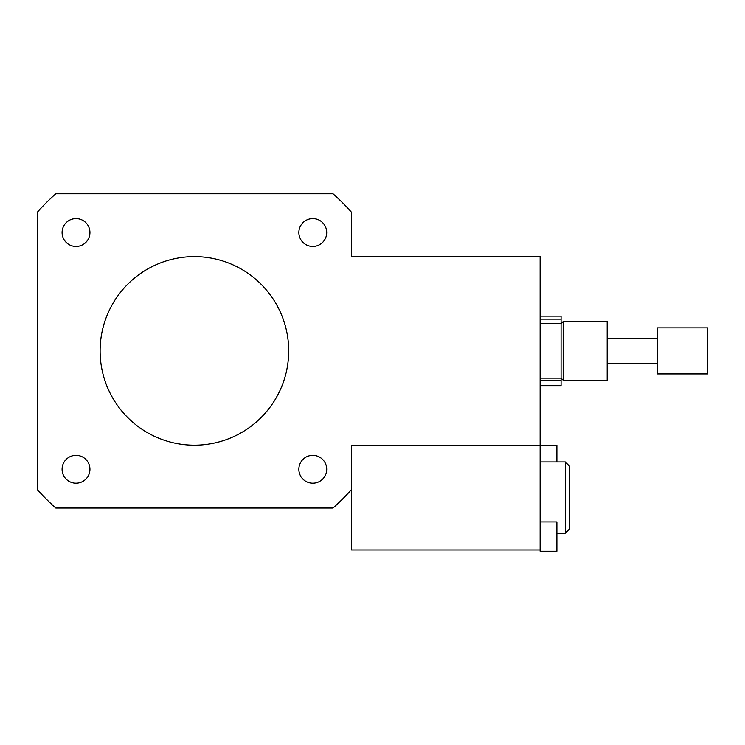 <?xml version="1.0" encoding="UTF-8"?>
<svg xmlns="http://www.w3.org/2000/svg" width="745" height="745" viewBox="0 0 745 745"><rect width="100%" height="100%" fill="white"/><g stroke="black" fill="none" stroke-linecap="round" stroke-linejoin="round"><path stroke-width="1.12" d="M76.018 246.446A13.932 13.932 0 0 1 63.949 225.558A13.932 13.932 0 0 1 88.078 225.558A13.932 13.932 0 0 1 76.018 246.446M298.857 232.514A13.932 13.932 0 0 1 319.745 220.455A13.932 13.932 0 0 1 319.745 244.583A13.932 13.932 0 0 1 298.857 232.514M312.788 455.363A13.932 13.932 0 0 1 324.848 476.251A13.932 13.932 0 0 1 300.719 476.251A13.932 13.932 0 0 1 312.788 455.363M89.94 469.285A13.932 13.932 0 0 1 69.052 481.354A13.932 13.932 0 0 1 69.052 457.225A13.932 13.932 0 0 1 89.94 469.285M607.175 380.239L607.175 321.57L563.173 321.57L563.173 380.239L607.175 380.239M540.125 385.668L561.078 385.668L561.078 319.139L540.125 319.139M540.125 521.91L556.888 521.91L556.888 551.244L540.125 551.244L540.125 445.193L351.547 445.193L351.547 489.493A209.531 209.531 0 0 1 332.987 508.053L55.81 508.053A209.531 209.531 0 0 1 37.25 489.493L37.25 212.306A209.531 209.531 0 0 1 55.81 193.756L332.987 193.756A209.531 209.531 0 0 1 351.547 212.306L351.547 256.615L540.125 256.615L540.125 445.193L556.888 445.193L556.888 461.956M100.109 350.904A94.289 94.289 0 0 1 241.548 269.243A94.289 94.289 0 0 1 241.548 432.556A94.289 94.289 0 0 1 100.109 350.904M540.125 316.141L561.078 316.141L561.078 319.139M561.078 380.751L540.125 380.751M707.75 373.767L707.75 327.856L657.462 327.856L657.462 373.767M565.269 461.956L565.269 533.197L569.459 529.006L569.459 466.147L565.269 461.956L540.125 461.956M351.547 489.493L351.547 549.959L540.125 549.959M540.125 378.143L561.078 378.143L563.173 380.239M540.125 323.665L561.078 323.665L563.173 321.57M707.75 373.953L657.462 373.953M657.462 338.332L607.175 338.332M657.462 363.476L607.175 363.476M565.269 533.197L556.888 533.197"/></g></svg>
